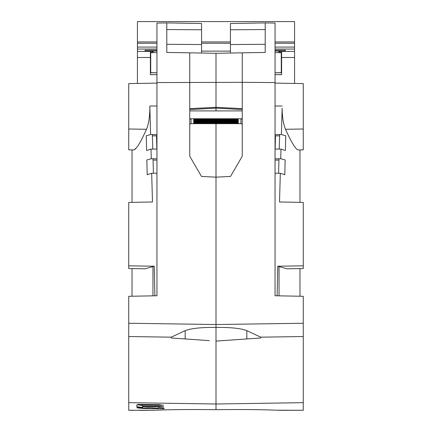 <?xml version="1.0" encoding="UTF-8"?>
<svg xmlns="http://www.w3.org/2000/svg" width="432" height="432" viewBox="0 0 432 432"><rect width="100%" height="100%" fill="white"/><g stroke="black" fill="none" stroke-linecap="round" stroke-linejoin="round"><path stroke-width="0.65" d="M239.841 339.433L216 341.102L216 123.66L216 177.163L230.526 176.429L242.244 156.227L242.244 120.053A1.312 1.307 -0 0 0 240.932 118.746L191.068 118.746A1.312 1.307 -0 0 0 189.756 120.053L189.756 156.227L201.474 176.429L216 177.163L216 409.693C239.188 409.363 259.546 409.536 277.079 410.206L280.093 410.292M189.756 110.997A9.185 9.148 180 0 1 191.068 110.9L240.932 110.9A9.185 9.148 180 0 1 242.244 110.997M189.756 124.967A1.312 1.307 180 0 1 191.068 123.66L240.932 123.66A1.312 1.307 180 0 1 242.244 124.967M193.693 122.904L238.307 122.904L193.693 122.704M193.693 122.504L238.307 122.504L193.693 122.305M193.693 122.105L238.307 122.105L193.693 121.905M193.693 121.705L238.307 121.705L193.693 121.505M193.693 121.3L238.307 121.3L193.693 121.106M193.693 120.901L238.307 120.901L193.693 120.706M193.693 120.501L238.307 120.501L193.693 120.301M193.693 120.101L238.307 120.101L193.693 119.902M193.693 119.702L238.307 119.702L193.693 119.502M193.693 119.302L238.307 119.302L193.693 119.102M193.693 123.304L238.307 123.304L193.693 123.104M281.605 72.77L275.044 72.77L281.281 72.662L281.281 52.715L275.044 52.607M189.756 109.544L216 108.167L216 110.9L216 108.146L242.244 109.544M243.907 339.152L260.744 337.975L260.744 337.165L303.259 336.544L303.259 296.298L275.044 295.763L275.044 82.566L242.244 82.334L242.244 52.834L216 53.293L216 82.517L216 53.293L189.756 52.834L189.756 108.643L216 107.314L216 108.146L216 82.517L216 107.314L242.244 108.643L242.244 151.34M275.044 134.644L281.399 134.541L282.145 108.2C282.236 117.034 283.36 124.06 285.503 129.276C291.811 143.192 296.109 150.082 298.393 149.942L303.259 149.861L303.259 83.597L275.044 83.106M275.044 82.566L275.044 23.085L265.205 22.912L265.205 52.434L242.244 52.834M275.044 158.825L280.735 158.733L281 149.132L285.385 150.52L285.736 135.772L281.399 134.541M275.044 135.81L279.601 135.869M277.117 295.801L277.771 266.231L303.259 265.831L303.259 202.435L279.509 201.982L280.325 173.302L284.796 174.69L285.158 159.964L280.735 158.733M275.044 160.126L278.942 160.061M281 149.132L275.044 149.018M275.481 135.934L275.157 149.024M303.259 265.831L303.259 268.515L287.032 268.823L277.771 266.231M280.325 173.302L275.044 173.205M280.719 410.308L303.259 410.287L277.079 410.206C259.546 409.536 239.188 409.363 216 409.693L216 404.006L303.259 402.662L303.259 410.287M303.259 336.544L303.259 402.662M260.744 337.975L216 341.102L216 404.006L128.741 402.662L128.741 410.287L154.921 410.206L139.536 410.4M260.744 337.165L246.823 330.669C241.223 328.379 230.947 327.294 216 327.413C201.215 327.283 190.939 328.369 185.177 330.669L171.256 337.165L128.741 336.544L128.741 402.662M189.756 52.834L166.795 52.434L166.795 22.912L156.956 23.085L156.956 295.763L128.741 296.298L128.741 323.26L216 324.518L303.259 323.26M156.956 82.566L242.244 82.334L242.244 108.643M265.205 22.912L230.434 23.517L230.434 53.044M265.205 44.307L230.434 44.55M265.205 29.543L230.434 29.792M279.639 134.568L279.245 149.099M278.98 158.76L278.581 173.27M128.741 323.26L128.741 336.544M128.741 265.831L128.741 268.515L144.968 268.823L154.229 266.231L128.741 265.831L128.741 202.435L152.491 201.982L151.675 173.302L147.204 174.69L146.842 159.964L151.265 158.733L151 149.132L156.956 149.018M156.956 106.013L149.828 106.024L150.601 134.541L146.264 135.772L146.615 150.52L151 149.132M149.828 106.024L149.855 108.2C149.72 117.293 148.603 124.319 146.497 129.276C140.422 142.825 136.123 149.715 133.607 149.942L133.99 149.888M133.337 149.936L128.741 149.861L128.741 83.597L156.956 83.106L128.741 83.597M134.071 149.861L136.35 147.917M139.709 142.976L141.475 139.795M156.956 160.126L153.058 160.061M156.956 158.825L151.265 158.733M156.956 135.81L152.399 135.869M156.843 149.024L156.519 135.934M156.956 134.644L150.601 134.541M216 409.693C192.802 409.363 172.438 409.536 154.921 410.206C172.438 409.536 192.796 409.363 216 409.693M133.31 410.351L128.741 410.287M156.956 52.607L150.719 52.715L150.719 72.662L156.956 72.77L150.395 72.77M166.795 44.307L201.566 44.55L201.566 53.044M201.566 44.55L201.566 23.517L166.795 22.912M189.756 108.643L189.756 151.34M171.256 337.165L171.256 337.975L185.177 338.947L185.177 330.669M188.082 339.147L171.256 337.975M209.363 340.637L185.177 338.947M192.137 339.433L203.018 340.195M159.203 404.649L137.905 404.417L142.727 404.989L163.026 405.324L159.203 404.649M163.026 405.135L163.517 405.2M138.402 404.287L137.905 404.303M143.289 406.604L163.663 406.82L158.841 406.301L143.235 406.042L142.517 405.961L142.263 405.421L137.943 404.892L136.733 404.924L136.895 406.739L141.426 407.252L142.636 407.225L142.582 406.658L143.289 406.604L143.289 406.042M163.166 406.766L163.663 406.82M158.393 408.191L158.339 407.662L163.863 408.083L164.144 408.748L163.442 408.791L143.068 408.451L137.23 407.916L136.955 407.311L143.429 408.002L149.596 407.727L157.685 408.235L158.393 408.191L158.393 407.641L158.393 408.191M154.229 266.231L154.883 295.801M151.675 173.302L156.956 173.205M166.795 29.543L201.566 29.792M153.419 173.27L153.02 158.76M152.755 149.099L152.361 134.568M275.044 47.083L294.565 47.083L294.565 21.6L137.435 21.6L137.435 83.446M154.494 51.122C151.864 51.446 150.498 52.148 150.395 53.228M156.956 49.048L137.435 49.048M156.956 50.225L145.044 50.225L145.044 51.122L156.956 51.122M275.044 50.225L285.358 50.225L285.358 51.122L275.044 51.122M230.434 51.122L201.566 51.122M294.565 83.446L294.565 49.048L275.044 49.048M277.506 51.122C280.136 51.446 281.502 52.148 281.605 53.228M137.435 47.083L156.956 47.083M156.956 43.249L137.435 43.249M294.565 43.249L275.044 43.249M230.434 43.249L201.566 43.249M294.565 47.083L294.565 49.048M294.565 51.419L281.605 51.419L281.605 74.666L275.044 74.666M137.435 51.419L150.395 51.419L150.395 74.666L156.956 74.666M153.549 51.246L152.107 52.693M279.893 52.693L278.451 51.246M150.401 53.104L150.719 53.557M281.281 53.557L281.599 53.104M191.068 118.746L191.068 123.66M240.932 123.66L240.932 118.746M285.503 129.276L303.259 129.011M282.172 106.024L275.044 106.013M279.034 295.839L279.034 266.576M246.823 330.669L246.823 338.947M189.756 109.517L216 108.146L242.244 109.517M152.966 295.839L152.966 266.576M146.497 129.276L128.741 129.011M142.727 404.357L142.727 404.989M142.22 404.962L142.22 404.352M142.582 406.658L142.582 405.988L142.582 406.658M143.068 407.986L143.068 408.451M148.414 408.024L148.414 407.732L148.414 408.024M137.435 41.936L156.956 41.936M201.566 41.936L230.434 41.936M275.044 41.936L294.565 41.936M294.565 57.488L281.605 57.488M150.395 57.488L137.435 57.488M299.975 296.233L299.975 268.58M299.975 202.37L299.975 149.942M132.025 149.942L132.025 202.37M132.025 268.58L132.025 296.233"/></g></svg>
